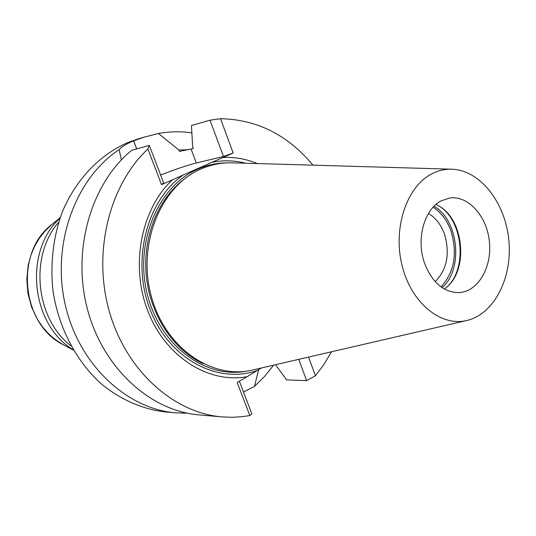 <?xml version="1.0" encoding="UTF-8"?>
<svg xmlns="http://www.w3.org/2000/svg" width="536" height="536" viewBox="0 0 536 536"><rect width="100%" height="100%" fill="white"/><g stroke="black" fill="none" stroke-linecap="round" stroke-linejoin="round"><path stroke-width="0.8" d="M165.189 411.923C142.717 409.27 120.734 399.802 101.451 384.024C76.514 361.579 58.859 328.327 53.118 291.785C49.935 264.215 53.198 236.523 62.451 211.606C76.139 179.185 99.984 154.596 127.983 142.476L138.047 138.945L144.76 136.975L133.551 140.841C126.181 144.01 121.377 146.944 119.133 149.658C75.65 178.227 51.51 243.424 65.01 303.738C78.31 364.132 126.329 408.941 175.895 412.861L165.189 411.923M441.141 200.873L449.57 198.052C468.377 195.198 487.03 216.256 489.408 241.857C492.115 267.417 477.971 291.738 458.977 292.636C443.687 292.455 432.23 282.673 424.586 263.303C415.889 239.471 424.123 209.308 441.141 200.873M444.378 289.065L447.701 286.278C468.27 268.047 463.526 220.336 439.775 206.507L435.969 204.437M466.816 320.501L252.892 369.947C212.042 380.098 164.847 347.871 151.159 295.792C137.042 243.853 160.947 186.012 200.973 169.001C211.117 164.572 221.562 162.515 232.302 162.83L451.774 169.195C480.022 170.053 505.247 202.454 508.818 239.927C512.697 277.367 494.346 314.096 466.816 320.501C440.719 326.967 410.958 302.693 401.98 265.166C392.734 227.746 406.858 186.287 431.942 173.765C438.314 170.522 444.92 168.994 451.774 169.195M439.145 206.119C462.963 220.343 467.714 268.147 447.165 286.787M428.411 213.509C435.795 217.844 441.208 224.879 444.652 234.621C450.086 254.004 446.93 269.682 435.185 281.655M433.081 207.224C441.322 212.531 447.379 220.705 451.245 231.753C457.583 254.071 454.166 272.456 441.001 286.894M245.615 163.219C234.413 160.331 223.137 160.05 211.794 162.368L223.137 157.463C234.869 156.934 246.259 158.964 257.293 163.56M211.794 162.368L183.232 174.97C146.556 200.27 130.911 261.427 150.368 310.244C169.477 359.261 217.897 384.466 257.226 370.503L247.197 376.647C208.94 383.856 165.986 357.391 148.07 311.637C129.967 266.01 140.988 209.1 172.344 179.882L183.232 174.97M261.675 367.917L257.226 370.503M308.555 357.083L315.463 375.776L306.639 380.64L286.626 379.883L275.558 364.708M312.97 165.168C287.812 134.965 256.999 119.474 220.517 118.704L209.998 120.171L191.453 125.558L192.685 147.031L193.228 148.479L191.071 149.042L196.317 162.998C187.165 165.316 175.265 169.329 160.626 175.038M315.463 375.776L324.052 364.279L331.516 351.77M187.975 149.772L178.903 149.986L179.439 151.407L191.071 149.042M191.861 132.861C180.746 131.246 169.604 131.461 158.435 133.504L178.903 149.986M273.668 365.143L264.63 376.379L254.486 386.376L258.613 369.699M158.435 133.504L144.767 136.995M254.486 386.376L243.512 392.024M187.426 413.223L175.895 412.861M121.397 159.869L119.133 149.658M147.903 149.021L149.303 145.403L131.595 150.361C91.221 183.392 71.717 249.729 87.361 308.93C102.865 368.205 150.375 410.978 198.943 414.877L222.078 416.908C173.832 412.995 126.295 370.959 109.398 311.718C92.386 252.55 109.277 184.94 147.903 149.021L161.53 184.659L172.344 179.882M239.371 381.197L251.846 413.846L249.83 415.568L242.004 416.713L232.088 417.296L222.078 416.908M149.303 145.403L163.614 182.87L161.53 184.659M209.998 120.171L223.472 156.485L196.317 162.998M223.137 157.463L233.194 153.021L220.517 118.704M233.194 153.021L223.472 156.485M306.639 380.64L298.74 359.348M249.83 415.568L237.173 382.476L247.197 376.647M184.572 178.863C158.214 198.28 142.449 237.046 146.308 275.96C150.187 314.88 173.275 349.78 202.936 363.622M434.019 206.239C458.689 219.974 463.6 269.353 442.12 287.671M247.009 371.059C206.125 379.428 160.13 346.142 147.326 294.351C134.114 242.701 158.16 185.972 197.818 169.115C207.05 165.081 216.544 163.011 226.319 162.897M133.551 140.841L136.66 148.941M133.598 140.827L136.714 148.928M60.173 217.676L51.778 224.557C14.271 252.603 21.453 324.856 63.744 344.97L73.332 350.068M73.064 349.606C30.793 324.515 23.49 251.103 59.998 218.179M58.659 222.226C29.192 255.813 35.45 318.779 70.953 345.901M439.775 206.507L439.433 206.293M51.778 224.557L45.218 230.802L39.497 238.024L34.733 246.091L31.021 254.848L28.167 265.514L26.8 279.45L27.952 293.467L31.584 307.007L37.527 319.523L42.786 327.208L47.403 332.528L52.481 337.298L57.948 341.459L63.744 344.97"/></g></svg>
